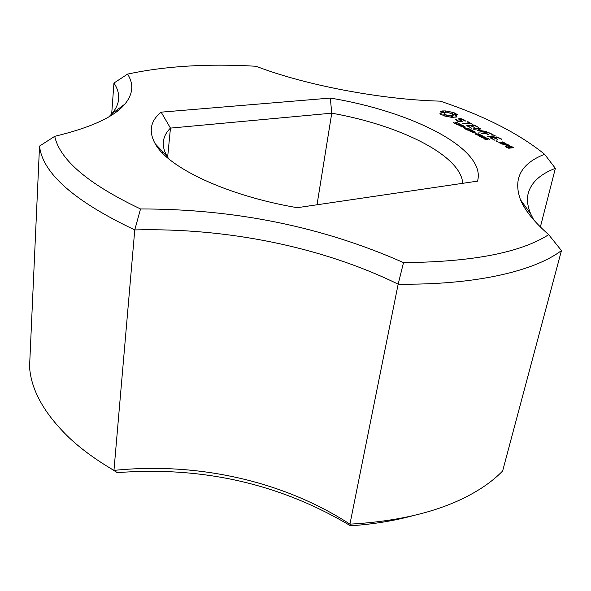 <?xml version="1.0" encoding="UTF-8"?>
<svg xmlns="http://www.w3.org/2000/svg" width="591" height="591" viewBox="0 0 591 591"><rect width="100%" height="100%" fill="white"/><g stroke="black" fill="none" stroke-linecap="round" stroke-linejoin="round"><path stroke-width="0.89" d="M561.45 250.591C534.205 271.232 474.979 285.165 398.164 284.16L349.931 524.151C394.36 521.654 431.496 513.365 461.327 499.284C478.503 491.091 492.266 481.665 502.623 471.012L561.45 250.591L548.692 234.664C520.42 252.719 472.024 262.035 403.513 262.611C322.708 226.804 235.048 208.919 140.525 208.955L134.763 229.906L113.96 470.392L117.284 472.637C202.536 466.129 280.274 483.852 350.507 525.798C373.224 524.232 394.094 520.841 413.116 515.633M350.507 525.798L349.931 524.151C283.163 480.867 197.143 461.844 113.96 470.392C96.481 460.204 81.61 449.374 69.339 437.894C44.34 413.789 31.072 390.097 29.55 366.826L39.523 146.095C42.552 173.296 74.296 201.236 134.763 229.906C226.575 227.675 321.585 246.75 398.164 284.16L403.513 262.611M540.381 226.988L555.363 168.346C540.307 174.094 531.265 182.412 528.236 193.279C526.684 199.426 527.504 206.289 530.696 213.876L533.784 219.992M110.244 468.205L117.284 472.637M555.363 168.346L544.607 154.266C520.952 163.567 512.907 178.718 520.472 199.728C524.838 210.337 534.242 221.987 548.692 234.664M544.607 154.266C518.987 133.551 484.214 115.843 440.28 101.142C381.04 99.672 304.446 85.008 256.073 66.258C207.914 63.451 165.088 66.059 127.59 74.104C133.928 84.092 133.041 94.08 124.923 104.068C114.285 116.87 90.881 127.619 54.712 136.329C59.876 159.969 88.48 184.178 140.525 208.955M161.151 112.164C150.402 120.882 148.407 131.401 155.182 143.724C168.073 167.608 226.442 195.569 297.192 207.7L477.528 181.134C486.829 148.71 411.306 111.322 330.31 98.076L161.151 112.164L170.459 128.107C166.248 132.229 163.877 136.802 163.352 141.825C162.902 146.479 164.195 151.377 167.246 156.526L168.745 158.831M452.965 112.364L445.392 110.923L442.511 110.953L440.435 111.404L441.233 112.726L439.933 113.657L444.343 115.954L452.012 117.417L456.983 116.9L456.134 115.563L457.382 114.632L452.965 112.364L452.588 114.129M456.969 123.6L455.447 123.667L453.253 122.544L456.03 123.534L455.255 122.477L456.769 122.396L458.801 123.43L456.178 122.529L456.969 123.6M460.662 118.614L458.424 118.843L461.106 121.303L458.18 120.948L456.385 119.515L455.255 119.389L457.567 121.155L460.204 121.886L462.487 121.643L459.805 119.183L460.965 119.064L465.649 121.089L463.374 119.345L460.662 118.614L460.559 119.109M461.253 124.952L456.215 124.228L459.798 123.844L461.253 124.952M464.977 126.54L461.386 126.932L460.847 126.651L462.517 125.491L458.897 125.632L462.487 125.24L463.159 125.588L461.637 126.644L464.977 126.54M465.316 127.848L463.507 127.183L465.316 127.848M468.087 129.399L465.907 129.289L464.319 128.328L467.141 129.333L466.329 128.254L467.85 128.173L469.926 129.23L467.259 128.306L468.087 129.399M467.112 121.805L469.069 122.817L462.576 123.763L469.86 123.224L472.645 124.391L467.969 121.716L467.112 121.805M474.514 125.085L466.794 125.691L471.566 128.166L468.02 126.053L470.628 125.765L474.241 127.368L471.485 125.676L474.063 125.388L478.474 127.397L474.514 125.085L474.403 125.565M472.438 130.781L467.348 130.05L470.938 129.643L472.438 130.781M473.162 132.089L472.837 132.923L472.261 132.62L472.586 131.874L470.089 131.483L473.687 131.076L475.26 132.214L473.162 132.089L474.558 132.34L473.716 131.35L472.312 131.734M476.139 133.5L474.307 132.82L476.139 133.5M478.85 130.308L480.875 128.506L479.922 128.136L473.036 128.912L473.834 129.326L479.138 128.727L477.572 130.456L484.088 131.276L478.717 132.148L486.482 131.52L478.85 130.308L478.769 130.685M480.247 134.741L477.417 135.073L475.622 134.223L478.496 133.825L480.247 134.741M483.194 136.277L480.357 136.61L478.555 135.753L481.429 135.354L483.194 136.277M486.157 137.821L483.32 138.154L481.51 137.297L484.384 136.89L486.157 137.821M493.049 134.63L488.144 132.377L481.244 133.174L482.057 133.596L485.071 133.248L488.779 134.881L485.935 133.145L488.528 132.849L492.99 134.888M495.169 135.723L487.42 136.381L488.247 136.809L495.11 135.996M487.752 139.639L486.134 139.69L484.095 138.715L486.866 139.513L485.861 138.604L487.715 138.383L489.769 139.446L487.745 138.663L486.77 138.774L487.811 139.454M497.888 141.168L497.858 141.618L496.167 141.064L497.888 141.168L497.785 141.611M502.114 144.027L505.623 143.591L503.148 142.039L498.804 142.313L502.114 144.027M501.899 139.195L496.928 136.905L489.991 137.733L494.963 140.311L491.247 138.109L493.869 137.792L497.622 139.461L494.733 137.688L497.327 137.385L501.84 139.454M507.218 144.145L502.867 144.418L509.169 145.77L509.331 145.238L507.152 144.426M510.956 146.08L507.965 146.191L510.04 147.536L508.334 147.757L506.694 146.9L507.034 146.583L505.408 146.516L508.755 148.252L513.476 147.647L510.956 146.08L510.846 146.568M39.523 146.095L54.712 136.329M111.684 113.923L113.952 83.036L127.59 74.104M108.973 116.759L111.758 113.841C115.991 108.892 118.289 103.883 118.651 98.8C119.005 93.474 117.439 88.222 113.952 83.036M462.723 183.313C460.936 155.071 399.243 125.093 331.758 113.176L330.31 98.076M317.02 204.781L331.758 113.176L170.459 128.107L167.637 157.162M451.073 112.238L450.859 113.295M454.346 112.866L453.977 114.654L452.654 114.174M449.116 111.95L448.938 112.785L453.038 114.44L452.905 116.819L451.96 117.395M455.58 113.428L455.203 115.215L453.977 114.654M447.18 111.5L446.966 112.556M456.599 114.019L456.341 115.267M456.097 115.74L455.203 115.215M445.392 110.923L445.023 112.704L441.196 112.888M443.871 110.886L443.501 112.674M442.511 110.953L442.149 112.748M456.134 115.563L455.787 117.232M441.359 111.13L441.13 112.253M456.296 116.198L456.089 117.181M441.233 112.726L440.893 114.381M440.842 113.258L440.642 114.233M453.881 122.5L453.777 122.98M453.851 122.477L453.748 122.965M463.374 119.345L463.27 119.833M461.106 121.303L460.995 121.798M465.117 120.246L464.932 121.125M456.836 120.246L456.732 120.727M456.385 119.515L456.186 120.446M455.698 119.256L455.565 119.899M459.805 119.183L459.643 119.958M462.517 125.491L462.376 126.134M464.954 128.284L464.844 128.772M464.925 128.262L464.814 128.749M469.069 122.817L468.966 123.32M467.969 121.716L467.865 122.189M473.701 124.937L473.59 125.44M471.485 125.676L471.382 126.156M468.02 126.053L467.917 126.533M472.586 131.874L472.408 132.694M485.935 131.099L485.824 131.594M480.756 128.306L480.668 128.69M479.922 128.136L479.582 129.658M484.088 131.276L483.97 131.8M479.138 128.727L478.621 130.663M488.964 132.532L488.853 133.019M488.144 132.377L488.026 132.901M485.935 133.145L485.824 133.632M494.312 135.568L494.187 136.1M484.642 138.671L484.554 139.077M484.613 138.656L484.517 139.055M497.179 140.939L497.038 141.537M496.455 140.887L496.366 141.279M503.148 142.039L503.03 142.527M502.313 141.877L502.187 142.431M497.762 137.06L497.644 137.548M496.928 136.905L496.802 137.444M494.733 137.688L494.623 138.183M491.247 138.109L491.136 138.597M506.376 143.982L506.192 144.788M506.635 144.492L506.553 144.861M508.748 144.935L508.585 145.645M510.122 145.918L509.989 146.479M510.04 147.536L509.907 148.105M508.334 147.757L508.245 148.156M506.694 146.9L506.576 147.395M506.184 146.413L506.022 147.107M444.373 115.954L443.708 115.068L444.521 112.822L448.946 112.785M453.282 115.023L452.47 117.269M452.846 115.474L451.753 115.733L451.435 117.225M451.753 115.733L450.165 115.747L449.95 116.767M450.165 115.747L448.406 115.511L448.229 116.368M448.406 115.511L446.693 115.082L446.478 116.102M446.693 115.082L445.23 114.491L444.92 115.984M445.23 114.491L444.306 113.849L443.937 115.644M444.306 113.849L444.077 113.273M458.394 124.265L460.692 124.701L459.82 124.11L458.343 124.494M469.542 130.079L471.862 130.53L470.968 129.924L469.49 130.316M472.364 131.505L473.221 131.926M474.543 132.34L474.662 131.97M477.432 134.874L479.693 134.534L476.649 134.164L476.228 134.416L477.388 135.066M480.38 136.41L482.64 136.063L479.589 135.701L479.161 135.952L480.335 136.602M483.335 137.954L485.595 137.607L482.537 137.238L482.116 137.496L483.29 138.154M504.345 143.207L501.707 143.532L500.082 142.69L502.719 142.365L504.345 143.207L504.212 143.761M501.707 143.532L501.611 143.931M500.082 142.69L499.971 143.185M512.183 147.262L510.912 147.425L509.265 146.575L510.535 146.413L512.183 147.262L512.05 147.831M510.912 147.425L510.772 147.994M509.265 146.575L509.147 147.078M456.747 123.283L456.644 123.741M456.407 123.046L456.259 123.77M455.683 122.3L455.565 122.862M461.12 124.561L461.017 125.041M467.858 129.074L467.754 129.555M467.511 128.838L467.392 129.244M466.764 128.07L466.639 128.639M472.29 130.382L472.179 130.87M475.075 131.823L474.972 132.31M479.833 134.231L479.67 134.97M482.773 135.76L482.603 136.506M485.728 137.304L485.558 138.058M487.605 139.232L487.494 139.735M472.815 131.734L472.578 132.79M479.663 134.585L479.574 134.984M479.619 134.615L479.537 134.992M482.603 136.122L482.515 136.528M482.566 136.152L482.478 136.528M485.558 137.666L485.47 138.072M485.529 137.688L485.44 138.08M525.074 206.096L524.653 207.788M530.696 213.876L520.472 199.728M117.853 109.313L117.742 110.849M111.758 113.841L124.923 104.068M167.246 156.526L155.182 143.724M487.08 139.779L487.169 139.387M162.436 151.429L162.303 152.877M479.597 134.984L479.693 134.534M482.537 136.521L482.64 136.063M485.499 138.065L485.595 137.607"/></g></svg>
